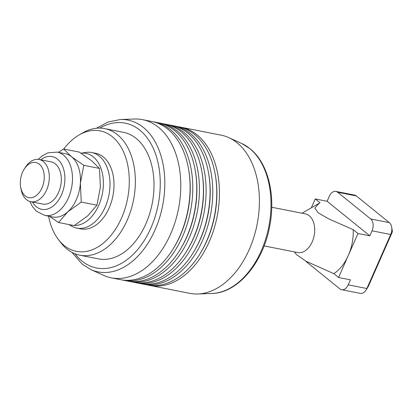 <?xml version="1.0" encoding="UTF-8"?>
<svg xmlns="http://www.w3.org/2000/svg" width="413" height="413" viewBox="0 0 413 413"><rect width="100%" height="100%" fill="white"/><g stroke="black" fill="none" stroke-linecap="round" stroke-linejoin="round"><path stroke-width="0.62" d="M271.739 207.243L305.346 213.877A19.71 12.855 101.2 0 1 312.218 241.848A19.71 12.855 101.2 0 1 297.716 252.544L264.108 245.911M348.288 255.497A39.416 25.704 -78.8 0 0 353.229 229.643L357.994 233.495L338.583 277.505L333.818 273.649A39.416 25.704 -78.8 0 0 348.288 255.497M311.356 207.791L315.258 198.942L320.023 202.793L318.991 203.361L314.845 208.106L318.144 212.762L328.867 218.957L353.229 229.643M389.34 222.638L370.688 218.957A8.957 5.844 101.2 0 1 373.094 224.058A8.957 5.844 101.2 0 1 372.041 230.826L369.831 235.833L327.096 201.276L329.3 196.273A8.957 5.844 101.2 0 1 333.203 191.802A8.957 5.844 101.2 0 1 335.893 191.41L354.55 195.091A8.957 5.844 101.2 0 1 356.316 195.938L389.34 222.638A8.957 5.844 101.2 0 1 391.653 227.073A8.957 5.844 101.2 0 1 391.751 227.744A8.957 5.844 101.2 0 1 390.693 234.507L366.868 288.527L348.216 284.846A8.957 5.844 101.2 0 1 344.313 289.312A8.957 5.844 101.2 0 1 341.623 289.704A8.957 5.844 101.2 0 1 339.853 288.863L306.828 262.157A8.957 5.844 101.2 0 1 305.894 261.161M366.057 290.055L368.153 286.741A1.791 1.167 -78.8 0 0 368.313 286.436L366.868 288.527A8.957 5.844 101.2 0 1 366.057 290.055A8.957 5.844 101.2 0 1 362.97 292.993A8.957 5.844 101.2 0 1 360.281 293.39L341.623 289.704M335.893 191.41A8.957 5.844 101.2 0 1 337.664 192.257L356.316 195.938M368.313 286.436L392.138 232.421A1.791 1.167 -78.8 0 0 392.35 231.068A1.791 1.167 -78.8 0 0 392.329 230.934L391.653 227.073M20.65 187.084L20.991 189.015A21.497 14.021 -78.8 0 0 30.779 201.689A21.497 14.021 -78.8 0 0 46.597 190.016A21.497 14.021 -78.8 0 0 39.106 159.506A21.497 14.021 -78.8 0 0 25.234 167.508L24.186 169.16A17.919 11.683 101.2 0 1 40.242 165.066A17.919 11.683 101.2 0 1 41.992 187.92A17.919 11.683 101.2 0 1 29.994 197.786A17.919 11.683 101.2 0 1 20.65 187.084A17.919 11.683 101.2 0 1 22.565 172.216A17.919 11.683 101.2 0 1 24.186 169.16M370.688 218.957L337.664 192.257M327.096 201.276L315.258 198.942M348.216 284.846L350.42 279.838L338.583 277.505M369.831 235.833L357.994 233.495M333.818 273.649L306.162 261.305L296.415 254.547L294.366 251.884M57.18 152.113L65.177 153.688A32.25 21.032 101.2 0 1 71.542 156.734L63.592 148.995L79.296 152.092L91.531 160.678L99.481 168.416L100.364 187.218L96.962 205.173L87.752 215.813L74.257 225.612L58.553 222.509L67.763 211.869A32.25 21.032 101.2 0 1 52.688 216.97L44.692 215.39A32.25 21.032 -78.8 0 0 68.419 197.889A32.25 21.032 -78.8 0 0 72.383 181.694A32.25 21.032 -78.8 0 0 57.18 152.113L47.918 152.825L42.193 155.846L38.208 159.372M81.263 202.076L80.38 183.274A32.25 21.032 101.2 0 1 76.415 199.464A32.25 21.032 101.2 0 1 67.763 211.869L81.263 202.076L96.962 205.173M71.542 156.734A32.25 21.032 101.2 0 1 80.38 183.274L83.782 165.319L71.542 156.734M50.923 161.834A21.502 14.021 101.2 0 1 51.098 161.87A21.502 14.021 101.2 0 1 61.238 181.591A21.502 14.021 101.2 0 1 42.776 204.053A21.502 14.021 101.2 0 1 42.596 204.017M63.592 148.995L58.393 152.351M49.431 216.324L58.553 222.509M83.782 165.319L99.481 168.416M91.707 152.536L95.702 153.321A38.523 25.121 101.2 0 1 103.312 156.955A38.523 25.121 101.2 0 1 111.324 202.143A38.523 25.121 101.2 0 1 80.788 228.905L76.787 228.115A38.523 25.121 -78.8 0 0 107.328 201.353A38.523 25.121 -78.8 0 0 99.316 156.166A38.523 25.121 -78.8 0 0 91.707 152.536A38.523 25.121 -78.8 0 0 85.827 152.433L80.989 153.182M179.805 127.034A80.623 52.58 101.2 0 1 181.142 127.271L221.12 135.159A80.623 52.58 101.2 0 1 228.761 137.622A80.623 52.58 101.2 0 1 237.041 142.764A80.623 52.58 101.2 0 1 255.492 231.461A80.623 52.58 101.2 0 1 197.899 293.984A80.623 52.58 101.2 0 1 189.897 293.359L149.919 285.466A80.623 52.58 101.2 0 1 148.592 285.176M103.632 275.378A80.623 52.58 -78.8 0 0 111.278 277.841A80.623 52.58 -78.8 0 0 175.195 221.817A80.623 52.58 -78.8 0 0 158.422 127.25A80.623 52.58 -78.8 0 0 142.5 119.641A80.623 52.58 -78.8 0 0 134.493 119.016L120.4 119.527A77.355 50.448 -78.8 0 1 143.352 127.426A77.355 50.448 -78.8 0 1 157.57 223.67A77.355 50.448 -78.8 0 1 90.788 269.55L103.632 275.378M104.732 128.624L123.389 132.305A64.5 42.064 101.2 0 1 136.125 138.391A64.5 42.064 101.2 0 1 149.542 214.048A64.5 42.064 101.2 0 1 98.408 258.863L79.755 255.182A64.5 42.064 -78.8 0 0 130.89 210.367A64.5 42.064 -78.8 0 0 117.468 134.71A64.5 42.064 -78.8 0 0 104.732 128.624A64.5 42.064 -78.8 0 0 82.585 132.934L79.053 134.984A61.398 40.04 101.2 0 1 112.259 136.672A61.398 40.04 101.2 0 1 121.53 218.028A61.398 40.04 101.2 0 1 64.232 245.559A61.398 40.04 101.2 0 1 58.419 239.545A61.398 40.04 101.2 0 1 48.574 216.159M58.419 239.545L60.907 242.782A64.5 42.064 -78.8 0 0 67.02 249.096A64.5 42.064 -78.8 0 0 79.755 255.182M111.278 277.841L120.606 279.684A80.623 52.58 -78.8 0 0 172.634 249.669A80.623 52.58 -78.8 0 0 179.923 235.921A80.623 52.58 -78.8 0 0 188.55 169.015A80.623 52.58 -78.8 0 0 167.75 129.088A80.623 52.58 -78.8 0 0 151.829 121.484L142.5 119.641M123.27 280.205L127.266 280.995A80.623 52.58 -78.8 0 0 179.299 250.985A80.623 52.58 -78.8 0 0 186.588 237.238A80.623 52.58 -78.8 0 0 195.215 170.332A80.623 52.58 -78.8 0 0 174.41 130.405A80.623 52.58 -78.8 0 0 158.489 122.8L154.493 122.011A80.623 52.58 101.2 0 1 170.414 129.615A80.623 52.58 101.2 0 1 182.587 236.448A80.623 52.58 101.2 0 1 123.27 280.205A80.623 52.58 101.2 0 1 121.943 279.916M153.156 121.773A80.623 52.58 101.2 0 1 154.493 122.011M129.935 281.521L133.931 282.311A80.623 52.58 -78.8 0 0 185.958 252.297A80.623 52.58 -78.8 0 0 193.248 238.554A80.623 52.58 -78.8 0 0 201.88 171.643A80.623 52.58 -78.8 0 0 181.075 131.721A80.623 52.58 -78.8 0 0 165.154 124.112L161.158 123.327A80.623 52.58 101.2 0 1 177.074 130.931A80.623 52.58 101.2 0 1 189.252 237.764A80.623 52.58 101.2 0 1 129.935 281.521A80.623 52.58 101.2 0 1 128.603 281.232M159.816 123.089A80.623 52.58 101.2 0 1 161.158 123.327M136.595 282.838L140.59 283.628A80.623 52.58 -78.8 0 0 192.623 253.613A80.623 52.58 -78.8 0 0 199.913 239.87A80.623 52.58 -78.8 0 0 208.539 172.959A80.623 52.58 -78.8 0 0 187.734 133.032A80.623 52.58 -78.8 0 0 171.813 125.428L167.817 124.638A80.623 52.58 101.2 0 1 183.739 132.248A80.623 52.58 101.2 0 1 195.917 239.081A80.623 52.58 101.2 0 1 136.595 282.838A80.623 52.58 101.2 0 1 135.268 282.549M166.48 124.406A80.623 52.58 101.2 0 1 167.817 124.638M181.142 127.271A80.623 52.58 101.2 0 1 197.063 134.875A80.623 52.58 101.2 0 1 209.241 241.708A80.623 52.58 101.2 0 1 149.919 285.466M143.259 284.154L147.255 284.939A80.623 52.58 -78.8 0 0 199.283 254.929A80.623 52.58 -78.8 0 0 206.577 241.182A80.623 52.58 -78.8 0 0 215.204 174.276A80.623 52.58 -78.8 0 0 194.399 134.349A80.623 52.58 -78.8 0 0 178.478 126.745L174.482 125.955A80.623 52.58 101.2 0 1 190.403 133.559A80.623 52.58 101.2 0 1 202.576 240.392A80.623 52.58 101.2 0 1 143.259 284.154A80.623 52.58 101.2 0 1 141.933 283.86M173.145 125.717A80.623 52.58 101.2 0 1 174.482 125.955M199.283 254.929L199.809 254.098A78.831 51.413 -78.8 0 0 206.934 240.66A78.831 51.413 -78.8 0 0 215.374 175.241L215.204 174.276M192.623 253.613L193.145 252.787A78.831 51.413 -78.8 0 0 200.274 239.344A78.831 51.413 -78.8 0 0 208.71 173.925L208.539 172.959M185.958 252.297L186.485 251.471A78.831 51.413 -78.8 0 0 193.609 238.033A78.831 51.413 -78.8 0 0 202.045 172.608L201.88 171.643M179.299 250.985L179.82 250.154A78.831 51.413 -78.8 0 0 186.95 236.716A78.831 51.413 -78.8 0 0 195.385 171.292L195.215 170.332M172.634 249.669L173.155 248.838A78.831 51.413 -78.8 0 0 180.285 235.4A78.831 51.413 -78.8 0 0 188.72 169.98L188.55 169.015M63.762 149.026A61.398 40.04 101.2 0 1 79.053 134.984M68.971 224.569L71.31 225.978A38.523 25.121 -78.8 0 0 76.787 228.115M81.005 153.187A36.602 23.871 101.2 0 1 93.235 156.821A36.602 23.871 101.2 0 1 101.417 197.801A36.602 23.871 101.2 0 1 74.479 225.472M73.055 225.374A36.602 23.871 101.2 0 1 70.623 224.894M372.041 230.826L390.693 234.507L392.138 232.421M40.784 159.836A26.876 17.527 101.2 0 1 64.81 181.25A26.876 17.527 101.2 0 1 51.661 207.104A26.876 17.527 101.2 0 1 32.457 202.019M211.998 293.473C237.738 293.096 262.993 262.818 269.627 226.675C275.956 195.525 268.094 162.872 249.958 148.639L241.605 143.45A77.355 50.448 101.2 0 1 249.55 148.386A77.355 50.448 101.2 0 1 267.252 233.484A77.355 50.448 101.2 0 1 211.998 293.473L197.899 293.984M99.817 128.107A73.829 48.145 101.2 0 1 139.77 130.121A73.829 48.145 101.2 0 1 150.921 227.945A73.829 48.145 101.2 0 1 82.027 261.052A73.829 48.145 101.2 0 1 75.011 253.794M301.996 213.211L318.991 203.361M30.779 201.689L42.952 204.089M39.106 159.506L51.279 161.906M29.901 201.467L32.338 206.392L36.354 211.177L44.692 215.39M241.605 143.45L228.761 137.622M90.788 269.55L82.435 264.361L71.97 252.395M96.472 128.247L108.227 121.974L120.4 119.527"/></g></svg>

